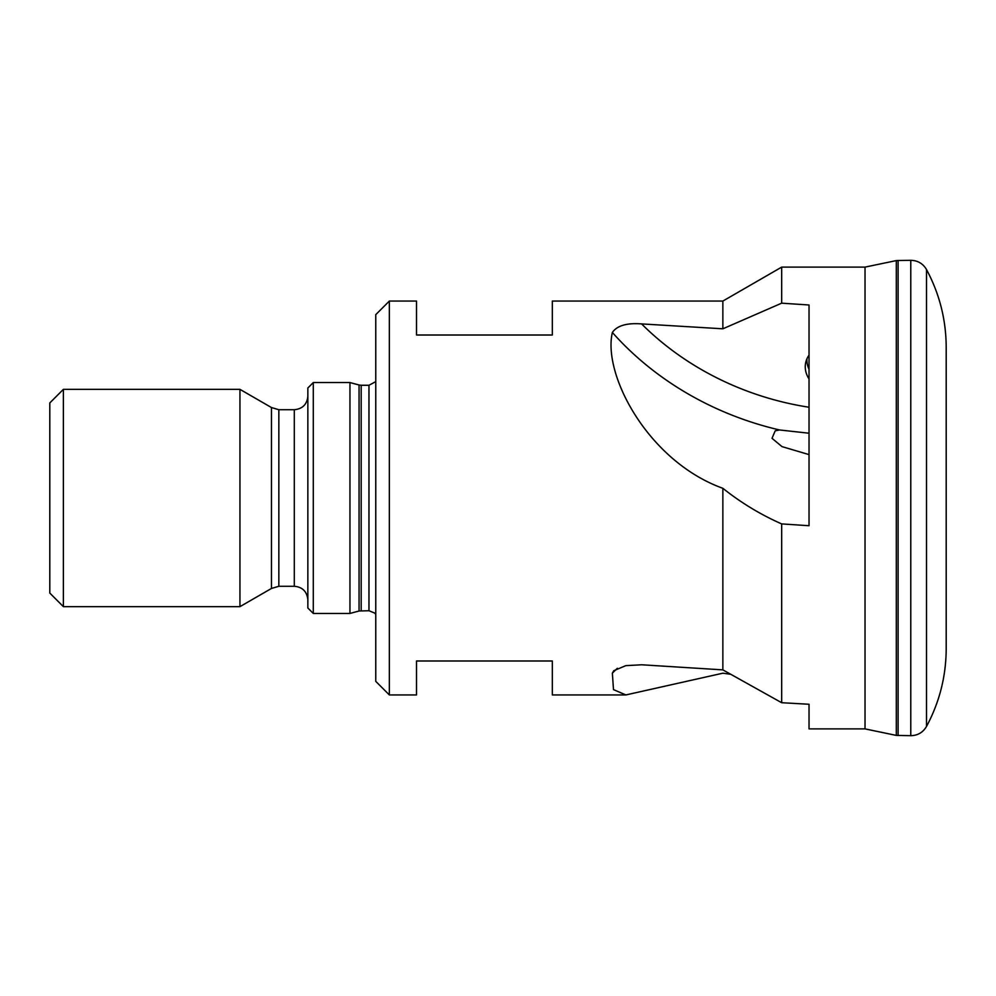 <?xml version="1.0" encoding="UTF-8"?>
<svg xmlns="http://www.w3.org/2000/svg" width="996" height="996" viewBox="0 0 996 996"><rect width="100%" height="100%" fill="white"/><g stroke="black" fill="none" stroke-linecap="round" stroke-linejoin="round"><path stroke-width="1.49" d="M389.349 301.066L389.349 694.934L375.766 681.351L375.766 314.649L389.349 301.066L416.515 301.066L416.515 335.017L552.332 335.017L552.332 301.066L722.859 301.066L781.673 267.115L865.026 267.115L865.026 728.885L896.3 735.409L910.78 735.683C917.739 735.521 922.981 732.446 926.504 726.458C939.527 702.168 946.088 676.259 946.2 648.707L946.2 347.293C946.088 319.741 939.527 293.832 926.504 269.543L926.504 726.458M313.292 382.551L313.292 613.449L349.957 613.449L349.957 382.551L313.292 382.551L307.851 387.992L307.851 608.008L313.292 613.449M809.026 454.612L782.009 446.619L772.012 438.315L775.187 430.845L779.507 429.961L809.026 433.223M809.026 407.24A269.343 231.52 13.8 0 1 641.598 323.912C626.808 322.791 617.059 325.642 612.366 332.465C602.431 374.708 648.184 461.385 722.859 488.301L722.859 669.872L781.673 702.715L809.026 704.259L809.026 728.885L865.026 728.885M641.598 323.912L722.859 328.805L781.673 303.17L809.026 305L809.026 525.726L781.673 523.908L781.673 702.715M722.859 301.066L722.859 328.805M722.859 669.872L641.598 664.78L625.837 665.639L613.797 670.694L612.366 673.159L613.486 689.618L625.899 694.934L722.859 673.196L730.728 674.28M625.899 694.934L552.332 694.934L552.332 660.983L416.515 660.983L416.515 694.934L389.349 694.934M63.383 389.349L49.8 402.932L49.8 593.068L63.383 606.651L239.949 606.651L239.949 389.349L63.383 389.349L63.383 606.651M239.949 389.349L271.472 407.551L271.472 588.449L278.843 586.283L294.293 586.283C302.46 587.005 306.992 591.537 307.876 599.866M781.673 267.115L781.673 303.17M722.859 488.301C740.949 502.719 760.546 514.596 781.673 523.908M806.959 358.772A26.68 22.933 -166.2 0 0 809.026 369.255M809.026 355.149A26.68 22.933 -166.2 0 0 805.826 362.071A26.68 22.933 -166.2 0 0 809.026 378.928M865.026 267.115L896.3 260.591L896.3 735.409M896.3 260.591L898.106 260.491L898.106 735.509M898.106 260.491L910.78 260.317L910.78 735.683M271.472 407.551L278.843 409.717L278.843 586.283M278.843 409.717L294.293 409.717L294.293 586.283M349.957 382.551L359.058 384.991L359.058 611.009L368.968 610.735L374.695 613.075L375.766 614.37M359.058 384.991L361.175 385.265L361.175 610.735M361.175 385.265L368.968 385.265L368.968 610.735M617.358 668.304A289.724 249.037 13.8 0 0 612.366 673.159M779.507 429.961A289.724 249.037 13.8 0 1 612.366 332.465M910.78 260.317C917.739 260.479 922.981 263.554 926.504 269.543M368.968 385.265L375.766 381.63M359.058 611.009L349.957 613.449M294.293 409.717C302.535 408.908 307.067 404.388 307.876 396.134M271.472 588.449L239.949 606.651"/></g></svg>

